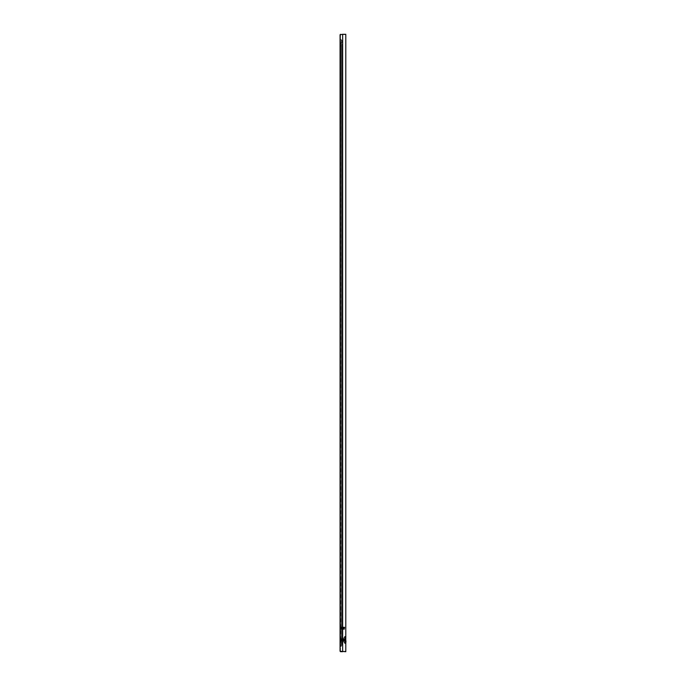 <?xml version="1.0" encoding="UTF-8"?>
<svg xmlns="http://www.w3.org/2000/svg" width="686" height="686" viewBox="0 0 686 686"><rect width="100%" height="100%" fill="white"/><g stroke="black" fill="none" stroke-linecap="round" stroke-linejoin="round"><path stroke-width="0.51" stroke-dasharray="3.43 2.57" d="M344.544 636.522L344.749 643.528L344.501 636.659L345.65 636.659L345.65 643.245L345.615 636.522L345.615 639.952L344.749 639.815L345.615 639.952L345.401 643.528L345.615 636.522L344.544 636.531M345.795 637.414L345.795 642.49M343.575 641.933A1.149 1.149 0 0 1 344.501 643.056L344.501 636.857L344.501 643.056A1.149 1.149 0 0 0 343.575 641.933L343.575 637.98A1.149 1.149 0 0 0 344.501 636.857A1.149 1.149 0 0 1 343.575 637.98L343.575 641.933L343.575 637.98L343.575 641.933L340.779 641.384L340.779 638.52L340.779 641.384L340.779 638.52L343.575 637.98L340.779 638.52L340.779 641.384L343.575 641.933M341.637 640.81L345.075 640.81L345.075 640.372L345.075 640.81L345.075 640.372L345.075 640.81L341.637 640.81L345.075 640.45L341.637 640.372L345.075 640.664L340.993 640.81L340.779 639.301L340.993 640.81L341.019 639.369L341.414 640.192L340.779 640.81L345.933 640.81L345.933 639.095L345.933 640.81L345.933 639.095L345.933 640.81L345.933 639.095L345.933 640.81L340.779 640.81L340.779 639.095L345.933 639.095L340.779 639.095L340.779 640.81L340.779 639.301L340.788 639.952L341.156 639.129L340.779 639.824L341.234 639.249L341.362 639.901L341.122 639.163L340.839 639.952L341.156 639.129L341.362 639.901L341.671 639.395L341.534 640.527L341.302 639.421L341.534 640.527L342.065 639.858L341.602 640.51L341.739 639.198L341.225 639.129L341.362 639.815L341.508 639.112L341.645 639.755L342.305 639.146L341.928 639.704L341.499 639.232L341.645 639.755L341.722 639.103L341.962 639.695L342.451 639.249L341.885 640.475L341.551 639.455L341.997 640.038L342.245 639.489L342.28 640.098L342.528 639.541L342.494 640.141L341.611 639.944L341.739 639.412L342.117 640.064L342.305 639.146L342.528 639.609L342.374 639.146L342.494 639.609L343.154 639.103L342.528 639.609L342.571 639.095L342.528 639.609L341.431 639.12L341.362 639.815L341.174 639.258L343.918 639.249L341.088 639.352L341.114 639.875L341.174 639.258L341.079 639.892L341.139 639.095L341.594 639.258L341.045 639.258L340.779 640.81L340.779 639.095L340.779 640.81L341.354 640.81L341.225 640.064L341.182 640.561L343.935 640.312L343.935 640.81L343.935 640.012L343.935 640.81L341.216 640.561L341.637 639.652L345.075 639.592L345.075 640.312L345.075 639.592L341.637 639.592L345.075 639.592L341.637 639.592L341.637 640.312L345.075 640.252L341.354 640.69L341.508 640.124L341.577 640.793L341.542 640.132L341.98 640.295L341.594 640.698L341.508 640.124L341.568 640.81L341.791 640.184L342.434 640.81L341.98 639.867L342.383 640.398L342.417 639.781L342.434 640.81L342.64 640.312L343.077 640.801L342.34 640.655L342.871 640.655L342.631 639.738L342.494 640.81L341.645 640.81M341.637 639.455L345.075 639.095L345.075 639.541L345.075 639.095L341.637 639.455L345.075 639.095L341.637 639.095L341.637 639.541L345.075 639.541L341.637 639.455M344.749 643.528L345.615 643.382L344.544 643.348L345.615 643.348L344.544 643.348L345.615 643.297L344.544 643.297L345.615 643.219L344.544 643.219L345.615 643.125L344.544 643.125L345.615 643.014L344.544 643.014L345.615 642.885L344.544 642.885L345.615 642.731L344.544 642.731L345.615 642.568L344.544 642.568L345.615 642.379L344.544 642.379L345.615 642.182L344.544 642.182L345.615 641.976L344.544 641.976L345.615 641.744L344.544 641.744L345.615 641.513L344.544 641.513L345.615 641.264L344.544 641.264L345.615 641.016L344.544 641.016L345.615 640.758L344.544 640.758L345.615 640.492L344.544 640.492L345.615 640.227L344.544 640.227L345.615 639.952L344.544 639.952L345.615 639.686L344.544 639.686L345.615 639.412L344.544 639.412L345.615 639.155L344.544 639.155L345.615 638.889L344.544 638.889L345.615 638.64L344.544 638.64L345.615 638.392L344.544 638.392L345.615 638.16L344.544 638.16L345.615 637.937L344.544 637.937L345.615 637.723L344.544 637.723L345.615 637.526L344.544 637.526L345.615 637.345L344.544 637.345L345.615 637.174L344.544 637.174L345.615 637.028L344.544 637.028L345.615 636.891L344.544 636.891L345.615 636.78L344.749 636.445L345.401 636.445L344.544 636.565L344.544 643.382L345.615 643.382L344.749 643.511M340.496 629.285L340.779 627.133L340.496 629.285M341.294 627.381L340.779 628.856L341.011 627.39L341.225 628.102L341.311 627.493L343.935 627.433L343.935 628.059L343.935 627.347L343.858 627.81M341.311 627.493L341.508 628.033L341.577 627.364L341.045 627.416M341.611 627.467L340.839 628.205L341.174 628.908L343.875 628.908M341.457 627.476L341.362 628.067L341.945 627.553L341.388 627.476M340.796 627.407L341.259 628.093M341.945 627.433L342.074 627.93L342.16 627.407L341.594 627.467M342.631 628.419L342.16 627.407M342.923 627.81L343.077 627.364L342.443 627.39M343.772 627.793L343.703 629.028L343.883 627.801L343.669 628.616L343.575 627.347L343.137 627.458M342.957 627.81L343.489 627.767L342.966 627.639M341.808 627.441L341.928 627.956L342.717 627.347L342.022 627.647M343.772 628.625L343.84 627.433L343.394 627.621M341.688 627.733L340.993 629.071L341.036 627.579L341.122 628.993M341.705 627.621L341.834 628.659L341.98 627.776L341.499 628.187M341.156 629.028L341.774 627.519L342.528 627.862L341.851 628.256M343.892 628.359L343.249 627.681M343.48 628.573L343.515 627.982L343.48 628.573L343.06 627.913L341.714 628.187M343.266 628.539L343.3 627.939L343.223 629.062L342.811 628.736L343.489 628.65L343.163 627.913L343.394 628.539M343.214 628.462L343.06 627.913M343 628.453L343.232 627.93M342.794 628.427L342.949 627.87L342.563 628.402M342.297 627.819L342.546 628.385M342.014 627.776L341.98 628.29M343.686 627.922L343.935 628.496L343.935 627.844M341.234 628.916L341.362 628.256M341.457 628.933L341.422 628.239M342.125 628.582L342.305 629.011L341.739 628.968M340.985 628.376L340.779 628.856L340.779 628.11M342.16 628.299L341.954 627.699L342.134 628.316M342.477 627.776L342.185 628.307M342.777 628.445L342.811 627.844L342.829 628.436M343.283 628.505L343.377 627.956L343.549 628.59M343.935 628.496L343.935 627.553C343.849 628.882 343.755 628.968 343.669 627.801L343.609 628.565M342.82 628.796L342.305 629.011M341.311 628.916L341.225 628.316L341.311 628.916L341.508 628.376L341.722 629.053L342.588 629.036M342.365 628.059L342.623 628.668M341.294 629.036L342.34 628.616M341.808 628.976L341.928 628.462L342.022 628.993M341.114 627.647L340.779 629.354L340.822 627.604M343.06 628.616L342.854 629.062M342.777 628.59L341.594 628.951M343.909 628.573L343.918 627.398M341.997 628.127L341.808 628.736M342.245 628.676L342.28 628.067L342.245 628.676M342.803 628.522L342.357 629.071M343.532 628.693L343.66 628.007L343.386 628.71M343.669 627.441L343.66 628.402L343.189 627.93L343.935 628.599M343.129 627.904L343.232 628.487L342.966 627.956M342.846 627.956L342.777 628.89L342.168 628.753M342.811 628.573L342.777 627.964M342.563 628.007L342.374 629.019M342.117 628.616L342.117 628.102L341.954 628.719L341.405 628.196L341.525 628.779M341.508 628.033L341.302 628.745L341.268 627.664L341.362 628.162M343.892 627.553L343.935 628.153M341.474 627.45L341.791 627.982L341.877 627.433M342.64 627.527L342.022 627.424M341.285 627.347L340.779 627.553L341.079 628.144L341.174 627.51L343.875 627.501M340.779 628.882L340.779 628.367M342.64 627.844L342.708 627.347M341.542 628.024L341.499 627.587M341.225 628.102L341.182 627.596M343.935 628.265L343.935 628.865C343.849 627.536 343.755 627.45 343.669 628.616C343.755 627.45 343.849 627.536 343.935 628.865L343.926 628.933M341.053 627.501L344.218 627.364L344.218 629.053L344.218 627.364L344.218 628.205L344.218 627.364L340.993 627.347M341.362 628.35L341.354 628.873M341.396 628.359L341.362 628.822M341.079 628.273L341.071 628.839M341.114 628.282L341.071 628.813M341.499 629.062L341.336 628.153M344.792 628.205L344.792 627.073L344.792 628.205M344.501 629.336L344.792 627.073L344.501 629.336M340.496 638.88L340.779 641.024L340.496 638.88M343.163 640.655L343.197 639.635L342.58 639.789L343.017 640.278L343.069 639.678L342.297 639.832L342.794 640.793L342.631 639.738L342.734 640.33L343.609 639.601L343.643 640.81L343.935 639.301C343.849 640.63 343.755 640.715 343.669 639.549L343.394 640.21L343.197 639.635L343.643 640.81L343.66 639.755L343.626 640.347L343.111 639.678L343.532 640.321L343.789 639.575L343.137 639.103L343.935 639.301C343.849 640.63 343.755 640.715 343.669 639.549L343.163 640.655M343.806 640.724L343.935 639.301C343.849 640.63 343.755 640.715 343.669 639.549C343.755 640.715 343.849 640.63 343.935 639.301L343.806 640.724M343.017 640.278L342.443 640.098L343.094 639.644L343.06 640.244L342.16 640.047L342.305 639.498L342.494 640.141L342.588 639.549L342.846 640.21L343.249 639.686L343.017 640.278M342.451 640.381L342.263 639.824L342.451 640.381M343.257 639.386L342.7 639.472L343.257 639.386M340.942 639.146L340.779 640.81L340.942 639.146M342.923 639.103L342.811 639.566L342.923 639.103M342.683 639.618L342.683 640.158L342.683 639.618M343.523 640.398L343.789 639.575L343.523 640.398M341.036 640.595L341.002 640.072L341.036 640.595M343.429 640.21L343.394 639.618L343.429 640.21M342.863 640.261L342.829 639.729L342.88 640.252M341.448 640.467L341.405 639.935L341.448 640.467M343.292 639.686L343.249 640.261L343.292 639.686M343 639.661L342.966 640.21L343 639.661M342.434 639.584L342.4 640.107L342.434 639.584M341.868 639.506L341.834 640.021L341.877 639.506M341.585 639.463L341.551 639.987L341.594 639.463M340.496 423.219L340.067 420.355L340.496 423.219M340.496 616.603L340.067 613.738L340.496 616.603M340.496 265.645L340.067 262.781L340.496 265.645M340.496 72.262L340.067 69.397L340.496 72.262M340.067 651.271L340.496 651.7L340.496 34.729L340.496 651.271L345.795 651.271L345.795 34.3L345.795 651.7L340.496 651.271L345.795 651.7L340.496 651.7L345.795 651.7L342.64 651.7L345.795 651.7L345.795 34.3L340.067 34.729L340.067 651.271L342.64 651.7L342.64 34.3L340.496 34.729L345.795 34.3L340.067 34.729M344.363 651.271L342.065 651.7L344.363 651.271M344.363 34.729L342.065 34.3L344.363 34.729M344.363 34.3L342.065 34.3L344.363 34.3M340.71 43.758L340.496 642.242L340.71 45.902L340.496 640.098L341.362 640.098L341.362 45.902L341.362 642.55A0.858 0.858 0 0 0 340.71 642.242L340.71 640.098L342.04 640.098L342.04 644.394A2.864 2.864 0 0 0 341.362 642.55L341.362 640.098L342.04 640.098L342.04 644.394A2.864 2.864 0 0 1 341.362 646.238L341.362 640.098L342.04 640.098L341.362 640.098L341.362 646.238A0.858 0.858 0 0 1 340.71 646.546L340.71 640.098L341.362 640.098L340.496 640.098L340.71 646.546A0.858 0.858 0 0 0 341.362 646.238A2.864 2.864 0 0 0 341.362 642.55A0.858 0.858 0 0 0 340.71 642.242L340.71 39.454A0.858 0.858 0 0 1 341.362 39.762A2.864 2.864 0 0 1 341.362 43.45A0.858 0.858 0 0 1 340.71 43.758L340.496 39.454L340.496 45.902L340.496 43.758L340.71 45.902L342.04 45.902L340.496 45.902L340.71 39.454A0.858 0.858 0 0 1 341.362 39.762A2.864 2.864 0 0 1 341.362 43.45A0.858 0.858 0 0 1 340.71 43.758A0.858 0.858 0 0 0 341.362 43.45L341.362 39.762A2.864 2.864 0 0 1 341.362 43.45L341.362 45.902L342.04 45.902L340.71 45.902L341.362 45.902L341.362 39.762A2.864 2.864 0 0 1 342.04 41.606L342.04 45.902L342.04 41.606M341.225 640.064L341.216 640.561L341.225 640.064M343.437 628.565L343.566 629.036M342.16 628.908L342.588 628.908M343.12 628.625L343.009 629.053M343.266 627.879L343.249 628.513M343.017 628.53L342.983 627.93L343.017 628.53M342.863 628.513L342.829 627.982M342.228 629.011L342.065 628.11L342.76 628.693M341.551 628.239L341.98 628.642M341.036 627.579L340.779 628.299M342.263 628.599L342.185 628.11M342.58 628.042L342.305 628.59M343.326 627.904L343.189 628.487M341.156 627.381L340.985 628.042M343.06 627.793L342.854 627.356M343.575 627.887L343.703 627.39M341.105 627.579L341.139 628.119L341.105 627.579M342.245 627.741L342.28 628.35L342.245 627.741M343.566 628.556L343.575 627.964L343.463 628.539M342.683 628.41L342.811 627.844L342.648 628.402M341.748 627.673L341.714 628.23M341.662 628.959L341.791 628.436L341.877 628.976M342.494 628.393L342.434 627.844M341.945 628.985L342.108 628.487L342.16 629.002M340.779 627.536L340.779 628.05M341.542 628.385L341.499 628.83M341.508 628.376L341.422 628.805M341.182 628.813L341.225 628.316L341.216 628.813L343.729 628.899M343.935 627.484L343.935 627.553C343.849 628.882 343.755 628.968 343.669 627.801M343.935 627.922L343.686 628.496M341.071 627.57L341.079 628.144M342.383 628.65L342.348 628.05M343.326 628.445L343.549 627.827M342.58 628.556L342.546 628.033M342.014 628.633L341.98 628.119M341.396 628.059L341.362 627.596M341.114 628.127L341.071 627.596M341.457 627.621L341.422 628.17M342.117 627.793L342.082 628.307M342.391 627.836L342.117 628.316M341.868 627.759L341.834 628.273M341.637 640.312L341.637 639.592L341.637 640.312M344.544 639.952L345.615 639.952L344.544 639.952M344.749 639.815L345.401 639.815L344.749 639.815M344.544 639.686L345.615 639.686L344.544 639.686M344.749 639.532L345.401 639.532L344.749 639.532M344.544 639.412L345.615 639.412L344.544 639.412M344.749 639.258L345.401 639.258L344.749 639.258M344.544 639.155L345.615 639.155L344.544 639.155M344.749 638.983L345.401 638.983L344.749 638.983M344.544 638.889L345.615 638.889L344.544 638.889M344.749 638.717L345.401 638.717L344.749 638.717M344.544 638.64L345.615 638.64L344.544 638.64M344.749 638.452L345.401 638.452L344.749 638.452M344.544 638.392L345.615 638.392L344.544 638.392M344.749 638.203L345.401 638.203L344.749 638.203M344.544 638.16L345.615 638.16L344.544 638.16M344.749 637.963L345.401 637.963L344.749 637.963M344.544 637.937L345.615 637.937L344.544 637.937M344.749 637.74L345.401 637.74L344.749 637.74M344.544 637.723L345.615 637.723L344.544 637.723M344.749 637.526L345.401 637.526L344.749 637.526M344.544 637.526L345.615 637.526L344.544 637.526M344.749 637.328L345.401 637.328L344.749 637.328M344.544 637.345L345.615 637.345L344.544 637.345M344.749 637.14L345.401 637.14L344.749 637.14M344.544 637.174L345.615 637.174L344.544 637.174M344.749 636.977L345.401 636.977L344.749 636.977M344.544 637.028L345.615 637.028L344.544 637.028M344.749 636.831L345.401 636.831L344.749 636.831M344.544 636.891L345.615 636.891L344.544 636.891M344.749 636.702L345.401 636.702L344.749 636.702M344.544 636.78L345.615 636.78L344.544 636.78M344.749 636.599L345.401 636.599L344.749 636.599M344.544 636.685L345.615 636.685L344.544 636.685M344.749 636.514L345.401 636.514L344.749 636.514M344.544 636.617L345.615 636.617L344.544 636.617M344.749 636.445L345.401 636.445L344.749 636.445M344.544 636.565L345.615 636.565L344.544 636.565M344.749 636.402L345.401 636.376L344.749 636.402M344.544 640.227L345.615 640.227L344.544 640.227M344.749 640.372L345.401 640.372L344.749 640.372M344.544 640.492L345.615 640.492L344.544 640.492M344.749 640.655L345.401 640.655L344.749 640.655M344.544 640.758L345.615 640.758L344.544 640.758M344.749 640.921L345.401 640.921L344.749 640.921M344.544 641.016L345.615 641.016L344.544 641.016M344.749 641.196L345.401 641.196L344.749 641.196M344.544 641.264L345.615 641.264L344.544 641.264M344.749 641.453L345.401 641.453L344.749 641.453M344.544 641.513L345.615 641.513L344.544 641.513M344.749 641.702L345.401 641.702L344.749 641.702M344.544 641.744L345.615 641.744L344.544 641.744M344.749 641.942L345.401 641.942L344.749 641.942M344.544 641.976L345.615 641.976L344.544 641.976M344.749 642.173L345.401 642.173L344.749 642.173M344.544 642.182L345.615 642.182L344.544 642.182M344.749 642.379L345.401 642.379L344.749 642.379M344.544 642.379L345.615 642.379L344.544 642.379M344.749 642.585L345.401 642.585L344.749 642.585M344.544 642.568L345.615 642.568L344.544 642.568M344.749 642.765L345.401 642.765L344.749 642.765M344.544 642.731L345.615 642.731L344.544 642.731M344.749 642.928L345.401 642.928L344.749 642.928M344.544 642.885L345.615 642.885L344.544 642.885M344.749 643.074L345.401 643.074L344.749 643.074M344.544 643.014L345.615 643.014L344.544 643.014M344.749 643.202L345.401 643.202L344.749 643.202M344.544 643.125L345.615 643.125L344.544 643.125M344.749 643.314L345.401 643.314L344.749 643.314M344.544 643.219L345.615 643.219L344.544 643.219M344.749 643.399L345.401 643.399L344.749 643.399M344.544 643.297L345.615 643.297L344.544 643.297M344.749 643.459L345.401 643.459L344.749 643.459M344.544 643.348L345.615 643.348L344.544 643.348M344.544 643.391L345.615 643.391L344.544 643.382M342.64 34.3L342.64 651.7L342.64 34.3M340.71 39.454A0.858 0.858 0 0 1 341.362 39.762M341.362 640.098L341.362 45.902L341.362 640.098M344.501 629.354L340.779 629.354L344.501 629.354M344.501 627.064L340.779 627.064L344.501 627.064M344.218 629.053L340.779 629.053L344.218 629.053M342.04 640.098L342.04 45.902L342.04 640.098"/><path stroke-width="1.03" d="M345.795 637.414L345.795 642.49M345.933 642.242L345.933 640.81L345.933 642.242M340.067 651.271L340.067 34.729L342.64 34.3L345.795 34.3L345.795 651.7L340.496 651.271M340.496 651.7L342.64 651.7L342.64 34.3L340.067 34.729M340.496 34.3L340.496 34.729"/></g></svg>
